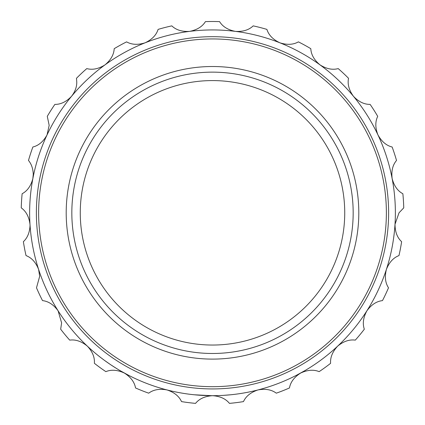 <?xml version="1.0" encoding="UTF-8"?>
<svg xmlns="http://www.w3.org/2000/svg" width="425" height="425" viewBox="0 0 425 425"><rect width="100%" height="100%" fill="white"/><g stroke="black" fill="none" stroke-linecap="round" stroke-linejoin="round"><path stroke-width="0.64" d="M167.02 389.938C174.218 392.307 179.047 396.19 181.518 401.598A191.314 191.314 0 0 0 195.558 403.373C199.282 398.756 204.93 396.196 212.5 395.686C220.054 396.185 225.702 398.751 229.442 403.373A191.314 191.314 0 0 0 243.482 401.598C245.942 396.201 250.777 392.317 257.98 389.938C265.423 388.546 271.533 389.624 276.298 393.173A191.314 191.314 0 0 0 289.457 387.961C290.498 382.123 294.212 377.161 300.603 373.065C307.466 369.862 313.65 369.389 319.148 371.641A191.314 191.314 0 0 0 330.597 363.322C330.156 357.409 332.52 351.677 337.684 346.12C343.538 341.312 349.408 339.315 355.3 340.127A191.314 191.314 0 0 0 364.321 329.221C362.419 323.606 363.279 317.464 366.908 310.797C371.381 304.688 376.566 301.293 382.473 300.613A191.314 191.314 0 0 0 388.503 287.81C385.263 282.843 384.572 276.68 386.421 269.322C389.236 262.289 393.417 257.709 398.969 255.584A191.314 191.314 0 0 0 401.625 241.682C397.253 237.676 395.048 231.88 395.011 224.294L399.027 212.808L403.75 207.867A191.314 191.314 0 0 0 402.863 193.742C397.63 190.947 394.055 185.884 392.137 178.542C391.212 171.025 392.673 165.001 396.514 160.464A191.314 191.314 0 0 0 392.137 147.002C386.378 145.594 381.655 141.578 377.968 134.948C375.206 127.893 375.121 121.693 377.713 116.344A191.314 191.314 0 0 0 370.127 104.396C364.198 104.465 358.626 101.75 353.409 96.241C348.978 90.1 347.353 84.113 348.532 78.29A191.314 191.314 0 0 0 338.215 68.6C332.488 70.146 326.416 68.898 319.988 64.86C314.171 60.015 311.111 54.623 310.803 48.684A191.314 191.314 0 0 0 298.403 41.868C293.239 44.784 287.045 45.087 279.82 42.776C272.978 39.53 268.674 35.068 266.9 29.394A191.314 191.314 0 0 0 253.188 25.872C248.917 29.984 242.994 31.822 235.418 31.381C227.986 29.931 222.705 26.685 219.576 21.627A191.314 191.314 0 0 0 205.424 21.627C202.305 26.674 197.025 29.92 189.582 31.381C182.022 31.827 176.093 29.994 171.812 25.872A191.314 191.314 0 0 0 158.1 29.394C156.336 35.057 152.028 39.514 145.18 42.776C137.971 45.093 131.777 44.79 126.597 41.868A191.314 191.314 0 0 0 114.198 48.684C113.895 54.607 110.835 59.999 105.012 64.86C98.6 68.898 92.528 70.141 86.785 68.6A191.314 191.314 0 0 0 76.468 78.29L76.76 81.897C76.888 86.743 75.161 91.524 71.591 96.241C66.39 101.745 60.818 104.46 54.873 104.396A191.314 191.314 0 0 0 47.287 116.344L49.172 125.364L47.032 134.948C43.361 141.567 38.638 145.589 32.863 147.002A191.314 191.314 0 0 0 28.486 160.464C31.423 163.97 33.017 168.592 33.267 174.324L32.863 178.542C30.956 185.874 27.381 190.937 22.137 193.742A191.314 191.314 0 0 0 21.25 207.867C26.09 211.294 29.001 216.771 29.989 224.294L30.032 225.707C29.628 232.65 27.407 237.973 23.375 241.682A191.314 191.314 0 0 0 26.031 255.584C31.567 257.704 35.753 262.278 38.579 269.322L39.679 276.277L36.497 287.81A191.314 191.314 0 0 0 42.527 300.613C48.418 301.288 53.608 304.683 58.092 310.797L61.598 322.857L60.679 329.221A191.314 191.314 0 0 0 69.7 340.127C75.576 339.315 81.446 341.312 87.316 346.12C92.257 351.363 94.621 356.83 94.414 362.525L94.403 363.322A191.314 191.314 0 0 0 105.852 371.641C111.339 369.389 117.518 369.867 124.397 373.065C130.778 377.145 134.491 382.112 135.543 387.961A191.314 191.314 0 0 0 148.702 393.173C153.457 389.629 159.561 388.551 167.02 389.938L165.787 389.619M38.627 212.808A173.873 173.873 0 0 0 212.5 386.681A173.873 173.873 0 0 0 386.373 212.808A173.873 173.873 0 0 0 212.5 38.941A173.873 173.873 0 0 0 38.627 212.808M388.62 212.808A176.12 176.12 0 0 1 212.5 388.933A176.12 176.12 0 0 1 36.38 212.808A176.12 176.12 0 0 1 212.5 36.688A176.12 176.12 0 0 1 388.62 212.808M395.372 212.808A182.872 182.872 0 0 1 212.5 395.686A182.872 182.872 0 0 1 29.628 212.808A182.872 182.872 0 0 1 212.5 29.936A182.872 182.872 0 0 1 395.372 212.808M344.733 212.808A132.233 132.233 0 0 1 212.5 345.042A132.233 132.233 0 0 1 80.267 212.808A132.233 132.233 0 0 1 212.5 80.58A132.233 132.233 0 0 1 344.733 212.808M353.17 212.808A140.67 140.67 0 0 1 212.5 353.483A140.67 140.67 0 0 1 71.83 212.808A140.67 140.67 0 0 1 212.5 72.138A140.67 140.67 0 0 1 353.17 212.808M358.801 212.808A146.301 146.301 0 0 1 212.5 359.109A146.301 146.301 0 0 1 66.199 212.808A146.301 146.301 0 0 1 212.5 66.513A146.301 146.301 0 0 1 358.801 212.808M181.773 393.082L178.936 392.578M178.213 392.44L177.602 392.323M177.395 392.286L176.662 392.137M139.862 380.641L140.335 380.842M140.872 381.071L141.642 381.4M134.698 378.308L133.721 377.846M139.018 380.269L137.339 379.525M321.943 359.322L320.838 360.14M319.191 361.335L317.608 362.456M211.443 395.68L194.268 394.772M304.651 370.77L297.059 374.956M295.704 375.658L296.353 375.328M295.046 375.992L294.642 376.199M264.467 388.147L265.96 387.696M266.31 387.589L266.964 387.388M247.961 392.211L247.111 392.376M240.64 393.507L239.461 393.688M234.334 394.373L231.014 394.745M192.525 394.591L189.986 394.294M188.302 394.076L187.43 393.959M186.522 393.832L185.157 393.63M178.59 392.514L175.716 391.946M175.599 391.924L174.967 391.792M172.8 391.324L174.16 391.622M170.143 390.713L168.348 390.272M158.706 387.589L158.376 387.488M147.077 383.578L146.269 383.27M140.186 380.779L139.092 380.306M152.809 385.666L152.102 385.422M133.322 377.655L132.706 377.358M132.196 377.108L131.808 376.922M131.697 376.863L131.341 376.688M128.77 375.392L128.302 375.147M126.57 374.239L126.151 374.016M125.641 373.74L124.637 373.192M123.957 372.815L123.473 372.55M122.299 371.891L121.874 371.647M121.247 371.291L119.404 370.212M286.222 380.168L285.457 380.502M284.601 380.869L284.038 381.113M266.677 387.473L267.452 387.233M272.297 385.629L271.878 385.778M225.362 395.229L225.08 395.25M116.168 368.257L110.835 364.82M109.937 364.214L104.343 360.272M285.074 380.667L284.107 381.082M129.227 375.626L121.019 371.158M133.567 377.772L132.372 377.193M184.264 393.492L183.834 393.422M181.847 393.098L182.304 393.173M182.899 393.274L183.366 393.348M304.018 371.137L303.546 371.408M303.184 371.615L299.588 373.618M300.215 373.277L300.645 373.038M170.393 390.772L169.437 390.543M169.304 390.511L168.252 390.251M167.907 390.166L167.36 390.022M230.897 394.756L223.614 395.346M246.867 392.424L245.995 392.588M244.497 392.865L242.202 393.258M260.753 389.204L263.447 388.445M259.887 389.438L259.563 389.523M258.65 389.762L260.36 389.311M225.882 395.192L225.335 395.234M162.249 388.647L160.427 388.11M157.622 387.255L158.015 387.377M158.605 387.563L159.056 387.701"/></g></svg>
